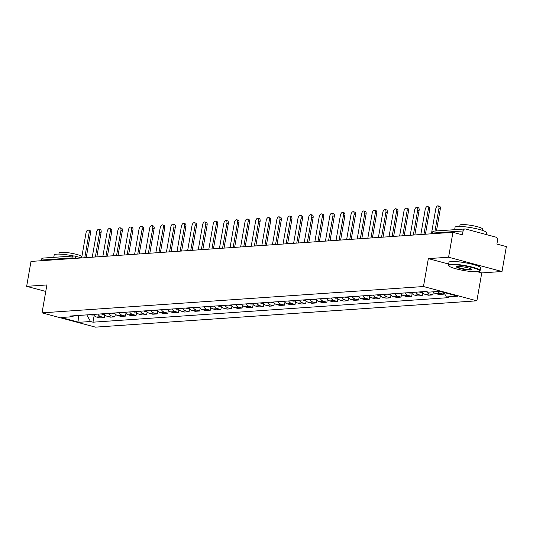 <?xml version="1.0" encoding="UTF-8"?>
<svg xmlns="http://www.w3.org/2000/svg" width="533" height="533" viewBox="0 0 533 533"><rect width="100%" height="100%" fill="white"/><g stroke="black" fill="none" stroke-linecap="round" stroke-linejoin="round"><path stroke-width="0.8" d="M502.006 271.51L448.586 257.219L452.937 232.315L30.994 261.43L26.65 286.341L46.897 284.942L42.027 312.858L95.44 327.142L476.882 300.819L481.752 272.909L502.006 271.51L506.35 246.606L496.896 244.074L497.575 240.196A2.572 2.179 86.1 0 0 495.877 237.118L465.642 229.03A2.572 2.179 86.1 0 0 465.029 228.97A2.572 2.179 86.1 0 0 463.07 230.962L432.29 233.088A2.572 0.38 -170.1 0 0 431.897 233.214L431.797 233.774M448.586 257.219L428.339 258.618L423.469 286.534L42.027 312.858M452.937 232.315L462.391 234.84L463.07 230.962M26.65 286.341L45.765 291.451M41.014 260.737L41.128 260.077A2.572 2.179 -93.9 0 1 43.086 258.085L73.867 255.967A2.572 2.179 86.1 0 0 71.908 257.959L41.128 260.077M93.362 314.437A5.91 5.01 86.1 0 0 96.526 317.015L99.784 317.888L104.268 317.581L101.01 316.709A5.91 5.01 -93.9 0 1 97.845 314.124M104.754 314.803L104.268 317.581M103.962 313.704A5.91 5.01 86.1 0 0 107.126 316.282L110.384 317.155L114.868 316.849L111.61 315.976A5.91 5.01 -93.9 0 1 108.446 313.397M115.355 314.07L114.868 316.849M114.562 312.971A5.91 5.01 86.1 0 0 117.726 315.556L120.984 316.422L125.468 316.116L122.21 315.243A5.91 5.01 -93.9 0 1 119.046 312.664M125.948 313.337L125.468 316.116M125.162 312.238A5.91 5.01 86.1 0 0 128.32 314.823L131.584 315.696L136.068 315.383L132.81 314.51A5.91 5.01 -93.9 0 1 129.646 311.932M136.548 312.611L136.068 315.383M135.762 311.512A5.91 5.01 86.1 0 0 138.92 314.09L142.178 314.963L146.668 314.65L143.404 313.784A5.91 5.01 -93.9 0 1 140.246 311.199M147.148 311.878L146.668 314.65M146.362 310.779A5.91 5.01 86.1 0 0 149.52 313.357L152.778 314.23L157.262 313.924L154.004 313.051A5.91 5.01 -93.9 0 1 150.846 310.466M157.748 311.145L157.262 313.924M156.962 310.046A5.91 5.01 86.1 0 0 160.12 312.624L163.378 313.497L167.862 313.191L164.604 312.318A5.91 5.01 -93.9 0 1 161.446 309.74M168.348 310.413L167.862 313.191M167.562 309.313A5.91 5.01 86.1 0 0 170.72 311.898L173.978 312.771L178.462 312.458L175.204 311.585A5.91 5.01 -93.9 0 1 172.046 309.007M178.948 309.68L178.462 312.458M178.162 308.58A5.91 5.01 86.1 0 0 181.32 311.165L184.578 312.038L189.062 311.725L185.804 310.852A5.91 5.01 -93.9 0 1 182.646 308.274M189.548 308.953L189.062 311.725M188.755 307.854A5.91 5.01 86.1 0 0 191.92 310.433L195.178 311.305L199.662 310.999L196.404 310.126A5.91 5.01 -93.9 0 1 193.246 307.541M200.148 308.221L199.662 310.999M199.355 307.121A5.91 5.01 86.1 0 0 202.52 309.7L205.778 310.572L210.262 310.266L207.004 309.393A5.91 5.01 -93.9 0 1 203.839 306.808M210.748 307.488L210.262 310.266M209.955 306.388A5.91 5.01 86.1 0 0 213.12 308.973L216.378 309.84L220.862 309.533L217.604 308.66A5.91 5.01 -93.9 0 1 214.439 306.082M221.348 306.755L220.862 309.533M220.555 305.656A5.91 5.01 86.1 0 0 223.72 308.241L226.978 309.113L231.462 308.8L228.204 307.927A5.91 5.01 -93.9 0 1 225.039 305.349M231.948 306.022L231.462 308.8M231.155 304.929A5.91 5.01 86.1 0 0 234.32 307.508L237.578 308.38L242.062 308.067L238.804 307.201A5.91 5.01 -93.9 0 1 235.639 304.616M242.542 305.296L242.062 308.067M241.755 304.196A5.91 5.01 86.1 0 0 244.914 306.775L248.178 307.648L252.662 307.341L249.404 306.468A5.91 5.01 -93.9 0 1 246.239 303.883M253.142 304.563L252.662 307.341M252.356 303.464A5.91 5.01 86.1 0 0 255.514 306.042L258.772 306.915L263.262 306.608L259.997 305.735A5.91 5.01 -93.9 0 1 256.839 303.157M263.742 303.83L263.262 306.608M262.956 302.731A5.91 5.01 86.1 0 0 266.114 305.316L269.372 306.182L273.855 305.875L270.597 305.003A5.91 5.01 -93.9 0 1 267.439 302.424M274.342 303.097L273.855 305.875M273.556 301.998A5.91 5.01 86.1 0 0 276.714 304.583L279.972 305.456L284.455 305.142L281.197 304.27A5.91 5.01 -93.9 0 1 278.039 301.691M284.942 302.364L284.455 305.142M284.156 301.272A5.91 5.01 86.1 0 0 287.314 303.85L290.572 304.723L295.055 304.41L291.798 303.543A5.91 5.01 -93.9 0 1 288.639 300.958M295.542 301.638L295.055 304.41M294.756 300.539A5.91 5.01 86.1 0 0 297.914 303.117L301.172 303.99L305.656 303.683L302.398 302.811A5.91 5.01 -93.9 0 1 299.24 300.226M306.142 300.905L305.656 303.683M305.349 299.806A5.91 5.01 86.1 0 0 308.514 302.384L311.772 303.257L316.256 302.951L312.998 302.078A5.91 5.01 -93.9 0 1 309.84 299.499M316.742 300.172L316.256 302.951M315.949 299.073A5.91 5.01 86.1 0 0 319.114 301.658L322.372 302.531L326.856 302.218L323.598 301.345A5.91 5.01 -93.9 0 1 320.433 298.766M327.342 299.439L326.856 302.218M326.549 298.34A5.91 5.01 86.1 0 0 329.714 300.925L332.972 301.798L337.456 301.485L334.198 300.612A5.91 5.01 -93.9 0 1 331.033 298.034M337.942 298.713L337.456 301.485M337.149 297.614A5.91 5.01 86.1 0 0 340.314 300.192L343.572 301.065L348.056 300.752L344.798 299.886A5.91 5.01 -93.9 0 1 341.633 297.301M348.542 297.98L348.056 300.752M347.749 296.881A5.91 5.01 86.1 0 0 350.914 299.459L354.172 300.332L358.656 300.026L355.398 299.153A5.91 5.01 -93.9 0 1 352.233 296.568M359.135 297.247L358.656 300.026M358.349 296.148A5.91 5.01 86.1 0 0 361.507 298.733L364.772 299.599L369.256 299.293L365.998 298.42A5.91 5.01 -93.9 0 1 362.833 295.842M369.735 296.515L369.256 299.293M368.949 295.415A5.91 5.01 86.1 0 0 372.107 298L375.365 298.873L379.856 298.56L376.591 297.687A5.91 5.01 -93.9 0 1 373.433 295.109M380.335 295.782L379.856 298.56M379.549 294.689A5.91 5.01 86.1 0 0 382.707 297.267L385.965 298.14L390.449 297.827L387.191 296.961A5.91 5.01 -93.9 0 1 384.033 294.376M390.936 295.055L390.449 297.827M390.149 293.956A5.91 5.01 86.1 0 0 393.307 296.535L396.565 297.407L401.049 297.101L397.791 296.228A5.91 5.01 -93.9 0 1 394.633 293.643M401.536 294.323L401.049 297.101M400.749 293.223A5.91 5.01 86.1 0 0 403.907 295.802L407.165 296.674L411.649 296.368L408.391 295.495A5.91 5.01 -93.9 0 1 405.233 292.917M412.136 293.59L411.649 296.368M411.349 292.49A5.91 5.01 86.1 0 0 414.507 295.075L417.765 295.942L422.249 295.635L418.991 294.762A5.91 5.01 -93.9 0 1 415.833 292.184M422.736 292.857L422.249 295.635M421.943 291.758A5.91 5.01 86.1 0 0 425.107 294.343L428.365 295.215L432.849 294.902L429.591 294.029A5.91 5.01 -93.9 0 1 426.553 291.658M433.336 292.124L432.849 294.902M433.089 291.837A5.91 5.01 86.1 0 0 435.708 293.61L438.965 294.483L443.449 294.169L440.191 293.303A5.91 5.01 -93.9 0 1 437.573 291.524M443.756 292.417L443.449 294.169M86.812 314.89L90.483 321.519L79.064 322.305L61.115 317.508L72.535 316.715L73.774 315.789M90.483 321.519L92.989 322.192L448.886 297.627L446.374 296.961L457.794 296.168L439.845 291.371L428.432 292.157L425.92 291.484L70.023 316.049L72.535 316.715M476.882 300.819L423.469 286.534M481.752 272.909L477.268 271.71M448.646 264.048L428.339 258.618M94.154 315.536L92.989 322.192M446.374 296.961L443.882 292.45M79.064 322.305L78.331 315.469M88.325 229.996L89.717 230.363A2.958 1.506 105 0 1 90.517 233.114L89.124 232.741A2.958 1.506 -75 0 0 88.325 229.996A2.958 1.506 -75 0 0 86 232.954L81.642 257.939M84.767 257.719L89.124 232.741M93.675 314.936L92.236 315.036A3.245 2.752 -93.9 0 1 90.71 314.617M86.239 257.619L90.517 233.114M98.925 229.263L100.317 229.636A2.958 1.506 105 0 1 101.117 232.381L99.724 232.008A2.958 1.506 -75 0 0 98.925 229.263A2.958 1.506 -75 0 0 96.6 232.221L92.242 257.206M95.367 256.986L99.724 232.008M104.275 314.204L102.836 314.303A3.245 2.752 -93.9 0 1 101.31 313.884M96.839 256.886L101.117 232.381M109.525 228.53L110.917 228.904A2.958 1.506 105 0 1 111.717 231.648L110.324 231.275A2.958 1.506 -75 0 0 109.525 228.53A2.958 1.506 -75 0 0 107.2 231.495L102.842 256.473M105.967 256.26L110.324 231.275M114.875 313.471L113.436 313.571A3.245 2.752 -93.9 0 1 111.91 313.157M107.439 256.153L111.717 231.648M120.125 227.798L121.517 228.171A2.958 1.506 105 0 1 122.317 230.916L120.924 230.549A2.958 1.506 -75 0 0 120.125 227.798A2.958 1.506 -75 0 0 117.8 230.762L113.442 255.74M116.567 255.527L120.924 230.549M125.475 312.738L124.036 312.838A3.245 2.752 -93.9 0 1 122.51 312.425M118.04 255.427L122.317 230.916M130.725 227.065L132.111 227.438A2.958 1.506 105 0 1 132.91 230.189L131.524 229.816A2.958 1.506 -75 0 0 130.725 227.065A2.958 1.506 -75 0 0 128.4 230.029L124.036 255.014M127.167 254.794L131.524 229.816M136.075 312.012L134.636 312.105A3.245 2.752 -93.9 0 1 133.11 311.692M128.633 254.694L132.91 230.189M141.325 226.338L142.711 226.705A2.958 1.506 105 0 1 143.51 229.456L142.124 229.083A2.958 1.506 -75 0 0 141.325 226.338A2.958 1.506 -75 0 0 139 229.297L134.636 254.281M137.767 254.061L142.124 229.083M146.675 311.279L145.236 311.379A3.245 2.752 -93.9 0 1 143.71 310.959M139.233 253.961L143.51 229.456M53.766 257.352L54.186 254.947A16.057 2.379 9.9 0 1 56.651 254.141A16.057 2.379 9.9 0 1 73.627 255.98M58.897 254.094L59.116 252.842A11.559 1.712 9.9 0 1 60.895 252.262A11.559 1.712 9.9 0 1 73.268 253.615A11.559 1.712 9.9 0 1 81.869 256.633M477.248 271.71A15.677 2.319 -170.1 0 0 479.427 271.23A15.677 2.319 -170.1 0 0 469.82 266.986A15.677 2.319 -170.1 0 0 451.185 264.734A15.677 2.319 -170.1 0 0 448.893 265.9A15.677 2.319 -170.1 0 0 460.832 269.945A15.677 2.319 -170.1 0 0 477.248 271.71M448.893 265.9L448.579 265.467A16.057 2.379 9.9 0 1 448.466 265.088A16.057 2.379 9.9 0 1 450.931 264.275A16.057 2.379 9.9 0 1 468.9 266.327A16.057 2.379 9.9 0 1 480.106 270.611A16.057 2.379 9.9 0 1 479.867 270.931L479.427 271.23M470.732 269.964A7.835 1.159 9.9 0 1 461.418 268.839A7.835 1.159 9.9 0 1 456.614 266.72A7.835 1.159 9.9 0 1 457.7 266.48A7.835 1.159 9.9 0 1 465.909 267.366A7.835 1.159 9.9 0 1 471.878 269.385A7.835 1.159 9.9 0 1 470.732 269.964M456.941 266.587A7.449 1.106 -170.1 0 0 462.211 268.565A7.449 1.106 -170.1 0 0 470.479 269.505A7.449 1.106 -170.1 0 0 471.618 269.152M454.642 229.69L455.062 227.285A16.057 2.379 9.9 0 1 457.527 226.472A16.057 2.379 9.9 0 1 475.503 228.53A16.057 2.379 9.9 0 1 486.702 232.808L486.389 234.58M459.772 226.432L459.992 225.179A11.559 1.712 9.9 0 1 461.771 224.593A11.559 1.712 9.9 0 1 474.71 226.072A11.559 1.712 9.9 0 1 482.771 229.157L482.558 230.409M448.466 265.088L448.946 262.329A16.057 2.379 9.9 0 1 451.411 261.523A16.057 2.379 9.9 0 1 469.38 263.575A16.057 2.379 9.9 0 1 480.586 267.852L480.106 270.611M151.925 225.606L153.311 225.979A2.958 1.506 105 0 1 154.11 228.724L152.724 228.351A2.958 1.506 -75 0 0 151.925 225.606A2.958 1.506 -75 0 0 149.6 228.57L145.236 253.548M148.361 253.335L152.724 228.351M157.275 310.546L155.836 310.646A3.245 2.752 -93.9 0 1 154.31 310.233M149.833 253.228L154.11 228.724M162.525 224.873L163.911 225.246A2.958 1.506 105 0 1 164.71 227.991L163.325 227.618A2.958 1.506 -75 0 0 162.525 224.873A2.958 1.506 -75 0 0 160.2 227.838L155.836 252.815M158.961 252.602L163.325 227.618M167.868 309.813L166.436 309.913A3.245 2.752 -93.9 0 1 164.91 309.5M160.433 252.502L164.71 227.991M173.125 224.14L174.511 224.513A2.958 1.506 105 0 1 175.31 227.258L173.925 226.891A2.958 1.506 -75 0 0 173.125 224.14A2.958 1.506 -75 0 0 170.793 227.105L166.436 252.082M169.561 251.869L173.925 226.891M178.468 309.08L177.036 309.18A3.245 2.752 -93.9 0 1 175.51 308.767M171.033 251.769L175.31 227.258M183.725 223.414L185.111 223.78A2.958 1.506 105 0 1 185.91 226.532L184.525 226.159A2.958 1.506 -75 0 0 183.725 223.414A2.958 1.506 -75 0 0 181.393 226.372L177.036 251.356M180.161 251.136L184.525 226.159M189.068 308.354L187.636 308.447A3.245 2.752 -93.9 0 1 186.11 308.034M181.633 251.036L185.91 226.532M194.318 222.681L195.711 223.054A2.958 1.506 105 0 1 196.51 225.799L195.118 225.426A2.958 1.506 -75 0 0 194.318 222.681A2.958 1.506 -75 0 0 191.993 225.639L187.636 250.623M190.761 250.403L195.118 225.426M199.668 307.621L198.229 307.721A3.245 2.752 -93.9 0 1 196.71 307.301M192.233 250.303L196.51 225.799M204.919 221.948L206.311 222.321A2.958 1.506 105 0 1 207.11 225.066L205.718 224.693A2.958 1.506 -75 0 0 204.919 221.948A2.958 1.506 -75 0 0 202.593 224.913L198.236 249.89M201.361 249.677L205.718 224.693M210.269 306.888L208.829 306.988A3.245 2.752 -93.9 0 1 207.304 306.575M202.833 249.571L207.11 225.066M215.519 221.215L216.911 221.588A2.958 1.506 105 0 1 217.711 224.333L216.318 223.96A2.958 1.506 -75 0 0 215.519 221.215A2.958 1.506 -75 0 0 213.193 224.18L208.836 249.158M211.961 248.944L216.318 223.96M220.869 306.155L219.429 306.255A3.245 2.752 -93.9 0 1 217.904 305.842M213.433 248.844L217.711 224.333M226.119 220.482L227.511 220.855A2.958 1.506 105 0 1 228.311 223.6L226.918 223.234A2.958 1.506 -75 0 0 226.119 220.482A2.958 1.506 -75 0 0 223.793 223.447L219.436 248.425M222.561 248.211L226.918 223.234M231.469 305.422L230.029 305.522A3.245 2.752 -93.9 0 1 228.504 305.109M224.033 248.111L228.311 223.6M236.719 219.756L238.111 220.122A2.958 1.506 105 0 1 238.911 222.874L237.518 222.501A2.958 1.506 -75 0 0 236.719 219.756A2.958 1.506 -75 0 0 234.393 222.714L230.036 247.698M233.161 247.479L237.518 222.501M242.069 304.696L240.63 304.796A3.245 2.752 -93.9 0 1 239.104 304.376M234.633 247.379L238.911 222.874M247.319 219.023L248.704 219.396A2.958 1.506 105 0 1 249.504 222.141L248.118 221.768A2.958 1.506 -75 0 0 247.319 219.023A2.958 1.506 -75 0 0 244.993 221.981L240.63 246.966M243.761 246.746L248.118 221.768M252.669 303.963L251.23 304.063A3.245 2.752 -93.9 0 1 249.704 303.643M245.227 246.646L249.504 222.141M257.919 218.29L259.305 218.663A2.958 1.506 105 0 1 260.104 221.408L258.718 221.035A2.958 1.506 -75 0 0 257.919 218.29A2.958 1.506 -75 0 0 255.593 221.255L251.23 246.233M254.361 246.019L258.718 221.035M263.269 303.23L261.83 303.33A3.245 2.752 -93.9 0 1 260.304 302.917M255.827 245.913L260.104 221.408M268.519 217.557L269.905 217.93A2.958 1.506 105 0 1 270.704 220.675L269.318 220.309A2.958 1.506 -75 0 0 268.519 217.557A2.958 1.506 -75 0 0 266.194 220.522L261.83 245.5M264.954 245.287L269.318 220.309M273.869 302.497L272.43 302.597A3.245 2.752 -93.9 0 1 270.904 302.184M266.427 245.187L270.704 220.675M279.119 216.824L280.505 217.197A2.958 1.506 105 0 1 281.304 219.949L279.918 219.576A2.958 1.506 -75 0 0 279.119 216.824A2.958 1.506 -75 0 0 276.794 219.789L272.43 244.767M275.554 244.554L279.918 219.576M284.462 301.771L283.03 301.865A3.245 2.752 -93.9 0 1 281.504 301.451M277.027 244.454L281.304 219.949M289.719 216.098L291.105 216.465A2.958 1.506 105 0 1 291.904 219.216L290.518 218.843A2.958 1.506 -75 0 0 289.719 216.098A2.958 1.506 -75 0 0 287.394 219.056L283.03 244.041M286.154 243.821L290.518 218.843M295.062 301.038L293.63 301.138A3.245 2.752 -93.9 0 1 292.104 300.719M287.627 243.721L291.904 219.216M300.319 215.365L301.705 215.738A2.958 1.506 105 0 1 302.504 218.483L301.118 218.11A2.958 1.506 -75 0 0 300.319 215.365A2.958 1.506 -75 0 0 297.987 218.33L293.63 243.308M296.754 243.095L301.118 218.11M305.662 300.306L304.23 300.405A3.245 2.752 -93.9 0 1 302.704 299.992M298.227 242.988L302.504 218.483M310.912 214.632L312.305 215.006A2.958 1.506 105 0 1 313.104 217.75L311.712 217.377A2.958 1.506 -75 0 0 310.912 214.632A2.958 1.506 -75 0 0 308.587 217.597L304.23 242.575M307.354 242.362L311.712 217.377M316.262 299.573L314.823 299.673A3.245 2.752 -93.9 0 1 313.304 299.26M308.827 242.262L313.104 217.75M321.512 213.9L322.905 214.273A2.958 1.506 105 0 1 323.704 217.018L322.312 216.651A2.958 1.506 -75 0 0 321.512 213.9A2.958 1.506 -75 0 0 319.187 216.864L314.83 241.842M317.954 241.629L322.312 216.651M326.862 298.84L325.423 298.94A3.245 2.752 -93.9 0 1 323.897 298.527M319.427 241.529L323.704 217.018M332.112 213.173L333.505 213.54A2.958 1.506 105 0 1 334.304 216.291L332.912 215.918A2.958 1.506 -75 0 0 332.112 213.173A2.958 1.506 -75 0 0 329.787 216.131L325.43 241.116M328.555 240.896L332.912 215.918M337.462 298.114L336.023 298.207A3.245 2.752 -93.9 0 1 334.497 297.794M330.027 240.796L334.304 216.291M342.712 212.44L344.105 212.814A2.958 1.506 105 0 1 344.904 215.559L343.512 215.185A2.958 1.506 -75 0 0 342.712 212.44A2.958 1.506 -75 0 0 340.387 215.399L336.03 240.383M339.155 240.163L343.512 215.185M348.062 297.381L346.623 297.481A3.245 2.752 -93.9 0 1 345.098 297.061M340.627 240.063L344.904 215.559M353.312 211.708L354.705 212.081A2.958 1.506 105 0 1 355.504 214.826L354.112 214.453A2.958 1.506 -75 0 0 353.312 211.708A2.958 1.506 -75 0 0 350.987 214.672L346.63 239.65M349.755 239.437L354.112 214.453M358.662 296.648L357.223 296.748A3.245 2.752 -93.9 0 1 355.698 296.335M351.227 239.33L355.504 214.826M363.912 210.975L365.298 211.348A2.958 1.506 105 0 1 366.098 214.093L364.712 213.72A2.958 1.506 -75 0 0 363.912 210.975A2.958 1.506 -75 0 0 361.587 213.94L357.223 238.917M360.355 238.704L364.712 213.72M369.262 295.915L367.823 296.015A3.245 2.752 -93.9 0 1 366.298 295.602M361.82 238.604L366.098 214.093M374.512 210.242L375.898 210.615A2.958 1.506 105 0 1 376.698 213.36L375.312 212.993A2.958 1.506 -75 0 0 374.512 210.242A2.958 1.506 -75 0 0 372.187 213.207L367.823 238.184M370.955 237.971L375.312 212.993M379.862 295.182L378.423 295.282A3.245 2.752 -93.9 0 1 376.898 294.869M372.42 237.871L376.698 213.36M385.112 209.516L386.498 209.882A2.958 1.506 105 0 1 387.298 212.634L385.912 212.261A2.958 1.506 -75 0 0 385.112 209.516A2.958 1.506 -75 0 0 382.787 212.474L378.423 237.458M381.548 237.238L385.912 212.261M390.462 294.456L389.023 294.556A3.245 2.752 -93.9 0 1 387.498 294.136M383.02 237.138L387.298 212.634M395.713 208.783L397.098 209.156A2.958 1.506 105 0 1 397.898 211.901L396.512 211.528A2.958 1.506 -75 0 0 395.713 208.783A2.958 1.506 -75 0 0 393.387 211.741L389.023 236.725M392.148 236.505L396.512 211.528M401.056 293.723L399.623 293.823A3.245 2.752 -93.9 0 1 398.098 293.403M393.62 236.405L397.898 211.901M406.313 208.05L407.698 208.423A2.958 1.506 105 0 1 408.498 211.168L407.112 210.795A2.958 1.506 -75 0 0 406.313 208.05A2.958 1.506 -75 0 0 403.987 211.015L399.623 235.992M402.748 235.779L407.112 210.795M411.656 292.99L410.223 293.09A3.245 2.752 -93.9 0 1 408.698 292.677M404.221 235.673L408.498 211.168M416.913 207.317L418.298 207.69A2.958 1.506 105 0 1 419.098 210.435L417.712 210.069A2.958 1.506 -75 0 0 416.913 207.317A2.958 1.506 -75 0 0 414.581 210.282L410.223 235.26M413.348 235.046L417.712 210.069M422.256 292.257L420.823 292.357A3.245 2.752 -93.9 0 1 419.298 291.944M414.821 234.946L419.098 210.435M427.513 206.584L428.898 206.957A2.958 1.506 105 0 1 429.698 209.702L428.305 209.336A2.958 1.506 -75 0 0 427.513 206.584A2.958 1.506 -75 0 0 425.181 209.549L420.823 234.527M423.948 234.313L428.305 209.336M425.421 234.214L429.698 209.702M438.106 205.858L439.498 206.224A2.958 1.506 105 0 1 440.298 208.976L438.906 208.603A2.958 1.506 -75 0 0 438.106 205.858A2.958 1.506 -75 0 0 435.781 208.816L431.424 233.8M434.988 231.042L438.906 208.603M436.46 230.942L440.298 208.976M429.591 294.029L425.107 294.343M418.991 294.762L414.507 295.075M408.391 295.495L403.907 295.802M397.791 296.228L393.307 296.535M387.191 296.961L382.707 297.267M376.591 297.687L372.107 298M365.998 298.42L361.507 298.733M355.398 299.153L350.914 299.459M344.798 299.886L340.314 300.192M334.198 300.612L329.714 300.925M323.598 301.345L319.114 301.658M312.998 302.078L308.514 302.384M302.398 302.811L297.914 303.117M291.798 303.543L287.314 303.85M281.197 304.27L276.714 304.583M270.597 305.003L266.114 305.316M259.997 305.735L255.514 306.042M249.404 306.468L244.914 306.775M238.804 307.201L234.32 307.508M228.204 307.927L223.72 308.241M217.604 308.66L213.12 308.973M207.004 309.393L202.52 309.7M196.404 310.126L191.92 310.433M185.804 310.852L181.32 311.165M175.204 311.585L170.72 311.898M164.604 312.318L160.12 312.624M154.004 313.051L149.52 313.357M143.404 313.784L138.92 314.09M132.81 314.51L128.32 314.823M122.21 315.243L117.726 315.556M111.61 315.976L107.126 316.282M101.01 316.709L96.526 317.015M440.191 293.303L435.708 293.61M75.2 258.378A2.572 0.38 -170.1 0 0 71.908 257.959L71.795 258.618M432.176 233.747L432.29 233.088A2.572 2.179 86.1 0 1 434.248 231.095A2.572 2.572 0 0 0 431.897 233.214M81.649 257.899L74.707 256.047A2.572 1.306 105 0 0 74.48 256.027A2.572 2.179 86.1 0 0 73.867 255.967A2.572 2.572 0 0 1 74.707 256.047A2.572 1.306 105 0 1 75.413 258.365M84.454 257.745A2.572 2.572 0 0 0 83.608 257.799M95.054 257.013A2.572 2.572 0 0 0 94.208 257.066M105.654 256.28A2.572 2.572 0 0 0 104.808 256.34M116.254 255.547A2.572 2.572 0 0 0 115.408 255.607M126.854 254.814A2.572 2.572 0 0 0 126.008 254.874M137.454 254.088A2.572 2.572 0 0 0 136.608 254.141M148.054 253.355A2.572 2.572 0 0 0 147.208 253.415M158.654 252.622A2.572 2.572 0 0 0 157.808 252.682M169.247 251.889A2.572 2.572 0 0 0 168.408 251.949M179.848 251.156A2.572 2.572 0 0 0 179.001 251.216M190.448 250.43A2.572 2.572 0 0 0 189.601 250.483M201.048 249.697A2.572 2.572 0 0 0 200.201 249.757M211.648 248.964A2.572 2.572 0 0 0 210.801 249.024M222.248 248.231A2.572 2.572 0 0 0 221.402 248.291M232.848 247.499A2.572 2.572 0 0 0 232.002 247.559M243.448 246.772A2.572 2.572 0 0 0 242.602 246.826M254.048 246.039A2.572 2.572 0 0 0 253.202 246.099M264.648 245.307A2.572 2.572 0 0 0 263.802 245.367M275.248 244.574A2.572 2.572 0 0 0 274.402 244.634M285.841 243.847A2.572 2.572 0 0 0 285.002 243.901M296.441 243.115A2.572 2.572 0 0 0 295.595 243.175M307.041 242.382A2.572 2.572 0 0 0 306.195 242.442M317.641 241.649A2.572 2.572 0 0 0 316.795 241.709M328.241 240.916A2.572 2.572 0 0 0 327.395 240.976M338.841 240.19A2.572 2.572 0 0 0 337.995 240.243M349.441 239.457A2.572 2.572 0 0 0 348.595 239.517M360.041 238.724A2.572 2.572 0 0 0 359.195 238.784M370.642 237.991A2.572 2.572 0 0 0 369.795 238.051M381.242 237.258A2.572 2.572 0 0 0 380.395 237.318M391.842 236.532A2.572 2.572 0 0 0 390.995 236.585M402.442 235.799A2.572 2.572 0 0 0 401.596 235.859M413.035 235.066A2.572 2.572 0 0 0 412.189 235.126M423.635 234.333A2.572 2.572 0 0 0 422.789 234.393M434.248 231.095L465.029 228.97"/></g></svg>
